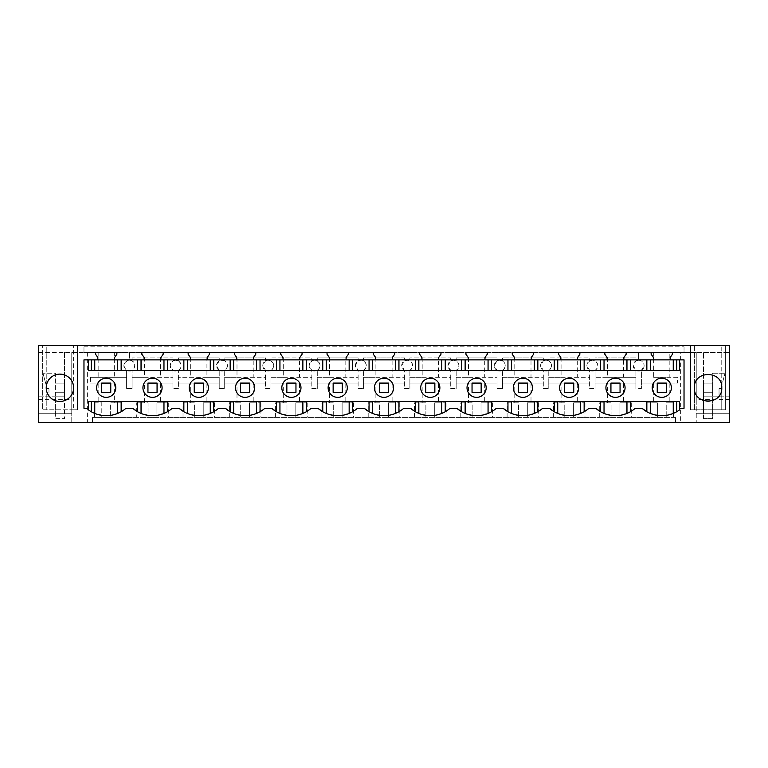 <?xml version="1.0" encoding="UTF-8"?>
<svg xmlns="http://www.w3.org/2000/svg" width="768" height="768" viewBox="0 0 768 768"><rect width="100%" height="100%" fill="white"/><g stroke="black" fill="none" stroke-linecap="round" stroke-linejoin="round"><path stroke-width="0.58" stroke-dasharray="3.84 2.88" d="M129.36 371.107A5.472 5.472 0 0 1 123.888 365.635A5.472 5.472 0 0 1 129.36 360.163L129.36 352.416L129.36 360.163C136.406 359.827 136.406 371.443 129.36 371.107A5.472 5.472 0 0 1 126.624 370.368C122.438 365.587 123.35 362.189 129.36 360.163A5.472 5.472 0 0 1 132.086 360.902C135.677 364.061 135.677 367.219 132.086 370.368A5.472 5.472 0 0 1 129.36 371.107M144.394 377.299L172.925 377.299L132.086 377.299L132.086 370.368L132.086 388.56L126.624 388.56L126.624 370.368L126.624 388.56L132.086 388.56L132.086 377.299L144.394 377.299L144.394 357.888L132.086 357.888L132.086 360.902L132.086 357.888L172.925 357.888L172.925 360.902L172.925 357.888L144.394 357.888M670.176 359.866L670.176 357.494L672.451 354.24L672.451 352.416L684.029 352.416L680.63 352.416L680.63 422.419L92.534 422.419L92.534 417.398L110.63 417.398L110.63 402.816L114.317 402.816L114.317 383.088L101.654 383.088L101.654 392.342L101.654 383.088L90.528 383.088L90.528 377.299L126.624 377.299L114.317 377.299L114.317 352.416L672.451 352.416L651.13 352.416L651.13 354.24L653.405 357.494L653.405 359.866M114.317 402.816L121.997 402.816L121.997 417.398L675.466 417.398L675.466 422.419L675.466 417.398L92.534 417.398L92.534 422.419L71.76 422.419L71.76 413.28L38.4 413.28L71.76 413.28L71.76 352.416L71.76 422.419L38.4 422.419L38.4 352.416L114.317 352.416M729.6 399.629L696.24 399.629L696.24 413.28L729.6 413.28L696.24 413.28L696.24 422.419L729.6 422.419L729.6 345.581L73.584 345.581L73.584 409.795L77.453 409.795L77.453 352.416L77.453 409.795L42.365 409.795L42.365 345.581L42.365 409.795L42.365 352.416L42.365 409.795L77.453 409.795L73.584 409.795L73.584 345.581L77.453 345.581L42.365 345.581L46.234 345.581L46.234 409.795L46.234 345.581L38.4 345.581L38.4 352.416L116.87 352.416L95.549 352.416L95.549 354.24L97.824 357.494L97.824 359.866M114.595 359.866L114.595 357.494L116.87 354.24L116.87 352.416L163.171 352.416L141.84 352.416L141.84 354.24L144.125 357.494L144.125 359.866M160.886 359.866L160.886 357.494L163.171 354.24L163.171 352.416L209.472 352.416L188.141 352.416L188.141 354.24L190.416 357.494L190.416 359.866M207.187 359.866L207.187 357.494L209.472 354.24L209.472 352.416L255.763 352.416L234.442 352.416L234.442 354.24L236.717 357.494L236.717 359.866M253.488 359.866L253.488 357.494L255.763 354.24L255.763 352.416L302.064 352.416L280.742 352.416L280.742 354.24L283.018 357.494L283.018 359.866M299.789 359.866L299.789 357.494L302.064 354.24L302.064 352.416L348.365 352.416L327.034 352.416L327.034 354.24L329.318 357.494L329.318 359.866M346.09 359.866L346.09 357.494L348.365 354.24L348.365 352.416L394.666 352.416L373.334 352.416L373.334 354.24L375.619 357.494L375.619 359.866M392.381 359.866L392.381 357.494L394.666 354.24L394.666 352.416L440.966 352.416L419.635 352.416L419.635 354.24L421.91 357.494L421.91 359.866M438.682 359.866L438.682 357.494L440.966 354.24L440.966 352.416L487.258 352.416L465.936 352.416L465.936 354.24L468.211 357.494L468.211 359.866M484.982 359.866L484.982 357.494L487.258 354.24L487.258 352.416L533.558 352.416L512.237 352.416L512.237 354.24L514.512 357.494L514.512 359.866M531.283 359.866L531.283 357.494L533.558 354.24L533.558 352.416L579.859 352.416L558.528 352.416L558.528 354.24L560.813 357.494L560.813 359.866M577.584 359.866L577.584 357.494L579.859 354.24L579.859 352.416L626.16 352.416L604.829 352.416L604.829 354.24L607.114 357.494L607.114 359.866M623.875 359.866L623.875 357.494L626.16 354.24L626.16 352.416L669.84 352.416L669.84 377.299L677.472 377.299L677.472 383.088L666.346 383.088L666.346 392.342L666.346 383.088L641.376 383.088L677.472 383.088M680.63 422.419L696.24 422.419L696.24 352.416L729.6 352.416L684.029 352.416L696.24 352.416L696.24 399.629M680.63 352.416L669.84 352.416M83.971 352.416L684.029 352.416L684.029 346.771L684.029 352.416L83.971 352.416L83.971 346.771L83.971 352.416M175.651 360.163L172.925 360.902L170.189 365.635A5.472 5.472 0 0 1 175.651 360.163A5.472 5.472 0 0 1 181.123 365.635A5.472 5.472 0 0 1 175.651 371.107A5.472 5.472 0 0 1 170.189 365.635L172.925 370.368L172.925 388.56L178.387 388.56L178.387 377.299L206.918 377.299L206.918 357.888L178.387 357.888L178.387 360.902L175.651 360.163M623.606 357.888L595.075 357.888L595.075 360.902C598.666 364.061 598.666 367.219 595.075 370.368L595.075 388.56L595.075 377.299L635.914 377.299L635.914 370.368L635.914 388.56L635.914 377.299L623.606 377.299L623.606 357.888L635.914 357.888L635.914 360.902L633.178 365.635L635.914 370.368A5.472 5.472 0 0 0 641.376 370.368L641.376 388.56L641.376 370.368L644.112 365.635A5.472 5.472 0 0 1 638.64 371.107C635.318 370.781 633.494 368.957 633.178 365.635A5.472 5.472 0 0 1 638.64 360.163L638.64 352.416L638.64 360.163L635.914 360.902L635.914 357.888L595.075 357.888L595.075 360.902L592.349 360.163L589.613 360.902L589.613 357.888L548.784 357.888L548.784 360.902L546.048 360.163L543.312 360.902L543.312 357.888L502.483 357.888L502.483 360.902L499.747 360.163L497.011 360.902L497.011 357.888L456.182 357.888L456.182 360.902L453.446 360.163L450.71 360.902L450.71 357.888L409.882 357.888L409.882 360.902L407.146 360.163L404.419 360.902L404.419 357.888L363.581 357.888L363.581 360.902L360.854 360.163L358.118 360.902L358.118 357.888L317.29 357.888L317.29 360.902L314.554 360.163L311.818 360.902L311.818 357.888L270.989 357.888L270.989 360.902L268.253 360.163L265.517 360.902L265.517 357.888L224.688 357.888L224.688 360.902L221.952 360.163L219.216 360.902L219.216 357.888L178.387 357.888L178.387 360.902C181.978 364.061 181.978 367.219 178.387 370.368A5.472 5.472 0 0 1 172.925 370.368L172.925 383.088L157.066 383.088L157.066 392.342L157.066 383.088L147.946 383.088L157.066 383.088L157.066 392.342L147.946 392.342L147.946 383.088L144.394 383.088L144.394 402.816L148.09 402.816L148.09 417.398L148.09 402.816L136.714 402.816L136.714 417.398M136.714 402.816L144.394 402.816M607.382 357.888L607.382 377.299L595.075 377.299L595.075 370.368A5.472 5.472 0 0 1 592.349 371.107C589.027 370.781 587.203 368.957 586.877 365.635L589.613 360.902L589.613 357.888L548.784 357.888L548.784 360.902C552.365 364.061 552.365 367.219 548.784 370.368A5.472 5.472 0 0 1 546.048 371.107C542.726 370.781 540.902 368.957 540.576 365.635L543.312 360.902L543.312 357.888L502.483 357.888L502.483 360.902C506.074 364.061 506.074 367.219 502.483 370.368A5.472 5.472 0 0 1 499.747 371.107C496.426 370.781 494.602 368.957 494.275 365.635L497.011 360.902L497.011 357.888L456.182 357.888L456.182 360.902C459.773 364.061 459.773 367.219 456.182 370.368A5.472 5.472 0 0 1 453.446 371.107C450.125 370.781 448.301 368.957 447.984 365.635L450.71 360.902L450.71 357.888L409.882 357.888L409.882 360.902C413.472 364.061 413.472 367.219 409.882 370.368A5.472 5.472 0 0 1 407.146 371.107C403.824 370.781 402.01 368.957 401.683 365.635L404.419 360.902L404.419 357.888L363.581 357.888L363.581 360.902C367.171 364.061 367.171 367.219 363.581 370.368A5.472 5.472 0 0 1 360.854 371.107C357.533 370.781 355.709 368.957 355.382 365.635L358.118 360.902L358.118 357.888L317.29 357.888L317.29 360.902C320.88 364.061 320.88 367.219 317.29 370.368A5.472 5.472 0 0 1 314.554 371.107C311.232 370.781 309.408 368.957 309.082 365.635L311.818 360.902L311.818 357.888L270.989 357.888L270.989 360.902C274.579 364.061 274.579 367.219 270.989 370.368A5.472 5.472 0 0 1 268.253 371.107C264.931 370.781 263.107 368.957 262.781 365.635L265.517 360.902L265.517 357.888L224.688 357.888L224.688 360.902C228.278 364.061 228.278 367.219 224.688 370.368A5.472 5.472 0 0 1 219.216 370.368L219.216 388.56L219.216 377.299L178.387 377.299L178.387 370.368L178.387 388.56L172.925 388.56L172.925 383.088L144.394 383.088M114.317 383.088L90.528 383.088M101.654 383.088L110.765 383.088L110.765 392.342L110.765 383.088L110.765 392.342L101.654 392.342L110.765 392.342L101.654 392.342L101.654 383.088M90.528 377.299L114.317 377.299M98.16 352.416L98.16 377.299M87.37 352.416L87.37 422.419M94.474 417.398L94.474 402.816L98.16 402.816L98.16 383.088M64.464 352.416L64.464 392.246L64.464 383.136L55.354 383.136L64.464 383.136L64.464 418.675L55.354 418.675L55.354 373.229L42.97 373.229L55.354 373.229L55.354 392.246L64.464 392.246L64.464 413.28L55.354 413.28L64.464 413.28L64.464 396.806L55.354 396.806L55.354 413.28L55.354 396.806L64.464 396.806L64.464 352.416M38.4 399.629L71.76 399.629M38.4 396.806L64.464 396.806L38.4 396.806M48.97 388.598L48.97 396.806L48.97 388.598L47.088 388.598L42.97 373.229L47.088 388.598L48.97 388.598M694.416 345.581L694.416 409.795L690.547 409.795L694.416 409.795L694.416 387.782C693.581 370.147 722.602 370.147 721.766 387.782L721.766 409.795L725.635 409.795L690.547 409.795L725.635 409.795L721.766 409.795L721.766 345.581L721.766 387.782A13.67 13.67 0 0 1 708.086 401.453A13.67 13.67 0 0 1 694.416 387.782L694.416 345.581M690.547 352.416L690.547 409.795L690.547 352.416M725.635 352.416L725.635 409.795L725.635 352.416M729.6 396.806L703.536 396.806L703.536 413.28L712.646 413.28L703.536 413.28L703.536 392.246L712.646 392.246L703.536 392.246L712.646 392.246L712.646 373.229L725.03 373.229L712.646 373.229L712.646 392.246L703.536 392.246L703.536 352.416L703.536 396.806L712.646 396.806L712.646 413.28L712.646 396.806L703.536 396.806L719.03 396.806L719.03 388.598L719.03 396.806L729.6 396.806M720.912 388.598L725.03 373.229L720.912 388.598L719.03 388.598L720.912 388.598M673.526 417.398L673.526 402.816L669.84 402.816L669.84 383.088M653.683 352.416L653.683 377.299L669.84 377.299M677.472 377.299L653.683 377.299M638.64 360.163C641.962 360.48 643.786 362.304 644.112 365.635A5.472 5.472 0 0 0 638.64 360.163M83.971 346.771L684.029 346.771L83.971 346.771M561.082 357.888L561.082 377.299L548.784 377.299L548.784 370.368L548.784 388.56L548.784 377.299L589.613 377.299L589.613 370.368L586.877 365.635A5.472 5.472 0 0 1 592.349 360.163A5.472 5.472 0 0 1 597.811 365.635A5.472 5.472 0 0 1 589.613 370.368L589.613 388.56L595.075 388.56L589.613 388.56L589.613 377.299L577.306 377.299L577.306 357.888M514.79 357.888L514.79 377.299L502.483 377.299L502.483 370.368L502.483 388.56L502.483 377.299L543.312 377.299L543.312 370.368L540.576 365.635A5.472 5.472 0 0 1 546.048 360.163A5.472 5.472 0 0 1 551.51 365.635A5.472 5.472 0 0 1 543.312 370.368L543.312 388.56L548.784 388.56L543.312 388.56L543.312 377.299L531.005 377.299L531.005 357.888M468.49 357.888L468.49 377.299L456.182 377.299L456.182 370.368L456.182 388.56L456.182 377.299L497.011 377.299L497.011 370.368L494.275 365.635A5.472 5.472 0 0 1 499.747 360.163A5.472 5.472 0 0 1 505.219 365.635A5.472 5.472 0 0 1 497.011 370.368L497.011 388.56L502.483 388.56L497.011 388.56L497.011 377.299L484.704 377.299L484.704 357.888M422.189 357.888L422.189 377.299L409.882 377.299L409.882 370.368L409.882 388.56L409.882 377.299L450.71 377.299L450.71 370.368L447.984 365.635A5.472 5.472 0 0 1 453.446 360.163A5.472 5.472 0 0 1 458.918 365.635A5.472 5.472 0 0 1 450.71 370.368L450.71 388.56L456.182 388.56L450.71 388.56L450.71 377.299L438.413 377.299L438.413 357.888M375.888 357.888L375.888 377.299L363.581 377.299L363.581 370.368L363.581 388.56L363.581 377.299L404.419 377.299L404.419 370.368L401.683 365.635A5.472 5.472 0 0 1 407.146 360.163A5.472 5.472 0 0 1 412.618 365.635A5.472 5.472 0 0 1 404.419 370.368L404.419 388.56L409.882 388.56L404.419 388.56L404.419 377.299L392.112 377.299L392.112 357.888M329.587 357.888L329.587 377.299L317.29 377.299L317.29 370.368L317.29 388.56L317.29 377.299L358.118 377.299L358.118 370.368L355.382 365.635A5.472 5.472 0 0 1 360.854 360.163A5.472 5.472 0 0 1 366.317 365.635A5.472 5.472 0 0 1 358.118 370.368L358.118 388.56L363.581 388.56L358.118 388.56L358.118 377.299L345.811 377.299L345.811 357.888M283.296 357.888L283.296 377.299L270.989 377.299L270.989 370.368L270.989 388.56L270.989 377.299L311.818 377.299L311.818 370.368L309.082 365.635A5.472 5.472 0 0 1 314.554 360.163A5.472 5.472 0 0 1 320.016 365.635A5.472 5.472 0 0 1 311.818 370.368L311.818 388.56L317.29 388.56L311.818 388.56L311.818 377.299L299.51 377.299L299.51 357.888M236.995 357.888L236.995 377.299L224.688 377.299L224.688 370.368L224.688 388.56L224.688 377.299L265.517 377.299L265.517 370.368L262.781 365.635A5.472 5.472 0 0 1 268.253 360.163A5.472 5.472 0 0 1 273.725 365.635A5.472 5.472 0 0 1 265.517 370.368L265.517 388.56L270.989 388.56L265.517 388.56L265.517 377.299L253.21 377.299L253.21 357.888M221.952 360.163A5.472 5.472 0 0 1 227.424 365.635A5.472 5.472 0 0 1 221.952 371.107C218.63 370.781 216.806 368.957 216.49 365.635A5.472 5.472 0 0 1 221.952 360.163M206.918 377.299L219.216 377.299L219.216 370.368L216.49 365.635L219.216 360.902L219.216 357.888L206.918 357.888M160.618 357.888L160.618 377.299M121.997 402.816L110.63 402.816L110.63 417.398L122.006 417.398M94.474 402.816L101.789 402.816L101.789 417.398L101.789 402.816L98.16 402.816M160.618 402.816L168.298 402.816L156.931 402.816L156.931 417.398L156.931 402.816L160.618 402.816L160.618 383.088M147.946 383.088L147.946 392.342L157.066 392.342L147.946 392.342L147.946 383.088M55.354 392.246L64.464 392.246L64.464 418.675L55.354 418.675L55.354 392.246L64.464 392.246L55.354 392.246M77.453 345.581L77.453 409.795L77.453 345.581M88.531 408.288L83.971 408.288L83.971 359.866L684.029 359.866L684.029 408.288L679.469 408.288M690.547 345.581L690.547 409.795L690.547 345.581M725.635 345.581L725.635 409.795L725.635 345.581M669.84 402.816L666.211 402.816L666.211 417.398L666.211 402.816L673.526 402.816M646.003 417.398L646.003 402.816L657.37 402.816L657.37 417.398L657.37 402.816L653.683 402.816L653.683 383.088M657.235 383.088L657.235 392.342L666.346 392.342L666.346 383.088L657.235 383.088L657.235 392.342L657.235 383.088M607.382 377.299L623.606 377.299M561.082 377.299L577.306 377.299M514.79 377.299L531.005 377.299M468.49 377.299L484.704 377.299M422.189 377.299L438.413 377.299M375.888 377.299L392.112 377.299M329.587 377.299L345.811 377.299M283.296 377.299L299.51 377.299M236.995 377.299L253.21 377.299M219.216 388.56L224.688 388.56L219.216 388.56M190.694 357.888L190.694 377.299M206.918 402.816L214.598 402.816L203.222 402.816L203.222 417.398L203.222 402.816L206.918 402.816L206.918 383.088L219.216 383.088L178.387 383.088L190.694 383.088L190.694 402.816L183.014 402.816L183.014 417.398M168.298 402.816L168.298 417.398M646.003 402.816L653.683 402.816M638.64 388.56L641.376 388.56L638.64 388.56M183.014 402.816L194.381 402.816L194.381 417.398L194.381 402.816L190.694 402.816M206.918 383.088L203.366 383.088L203.366 392.342L203.366 383.088L190.694 383.088M194.246 383.088L194.246 392.342L203.366 392.342L203.366 383.088L194.246 383.088L194.246 392.342L194.246 383.088M214.598 402.816L214.598 417.398M253.21 402.816L260.899 402.816L249.523 402.816L249.523 417.398L249.523 402.816L253.21 402.816L253.21 383.088L265.517 383.088L224.688 383.088L236.995 383.088L236.995 402.816L229.315 402.816L229.315 417.398M229.315 402.816L240.682 402.816L240.682 417.398L240.682 402.816L236.995 402.816M253.21 383.088L249.658 383.088L249.658 392.342L249.658 383.088L236.995 383.088M240.547 383.088L240.547 392.342L249.658 392.342L249.658 383.088L240.547 383.088L240.547 392.342L240.547 383.088M260.899 402.816L260.899 417.398M299.51 402.816L307.19 402.816L295.824 402.816L295.824 417.398L295.824 402.816L299.51 402.816L299.51 383.088L311.818 383.088L270.989 383.088L283.296 383.088L283.296 402.816L275.606 402.816L275.606 417.398M275.606 402.816L286.982 402.816L286.982 417.398L286.982 402.816L283.296 402.816M299.51 383.088L295.958 383.088L295.958 392.342L295.958 383.088L283.296 383.088M286.848 383.088L286.848 392.342L295.958 392.342L295.958 383.088L286.848 383.088L286.848 392.342L286.848 383.088M307.19 402.816L307.2 417.398M345.811 402.816L353.491 402.816L342.125 402.816L342.125 417.398L342.125 402.816L345.811 402.816L345.811 383.088L358.118 383.088L317.29 383.088L329.587 383.088L329.587 402.816L321.907 402.816L321.907 417.398M321.907 402.816L333.283 402.816L333.283 417.398L333.283 402.816L329.587 402.816M345.811 383.088L342.259 383.088L342.259 392.342L342.259 383.088L329.587 383.088M333.149 383.088L333.149 392.342L342.259 392.342L342.259 383.088L333.149 383.088L333.149 392.342L333.149 383.088M353.491 402.816L353.491 417.398M392.112 402.816L399.792 402.816L388.416 402.816L388.416 417.398L388.416 402.816L392.112 402.816L392.112 383.088L404.419 383.088L363.581 383.088L375.888 383.088L375.888 402.816L368.208 402.816L368.208 417.398M368.208 402.816L379.584 402.816L379.584 417.398L379.584 402.816L375.888 402.816M392.112 383.088L388.56 383.088L388.56 392.342L388.56 383.088L375.888 383.088M379.44 383.088L379.44 392.342L388.56 392.342L388.56 383.088L379.44 383.088L379.44 392.342L379.44 383.088M399.792 402.816L399.792 417.398M438.413 402.816L446.093 402.816L434.717 402.816L434.717 417.398L434.717 402.816L438.413 402.816L438.413 383.088L450.71 383.088L409.882 383.088L422.189 383.088L422.189 402.816L414.509 402.816L414.509 417.398M414.509 402.816L425.875 402.816L425.875 417.398L425.875 402.816L422.189 402.816M438.413 383.088L434.851 383.088L434.851 392.342L434.851 383.088L422.189 383.088M425.741 383.088L425.741 392.342L434.851 392.342L434.851 383.088L425.741 383.088L425.741 392.342L425.741 383.088M446.093 402.816L446.093 417.398M484.704 402.816L492.394 402.816L481.018 402.816L481.018 417.398L481.018 402.816L484.704 402.816L484.704 383.088L497.011 383.088L456.182 383.088L468.49 383.088L468.49 402.816L460.81 402.816L460.81 417.398M460.81 402.816L472.176 402.816L472.176 417.398L472.176 402.816L468.49 402.816M484.704 383.088L481.152 383.088L481.152 392.342L481.152 383.088L468.49 383.088M472.042 383.088L472.042 392.342L481.152 392.342L481.152 383.088L472.042 383.088L472.042 392.342L472.042 383.088M492.394 402.816L492.394 417.398M531.005 402.816L538.685 402.816L527.318 402.816L527.318 417.398L527.318 402.816L531.005 402.816L531.005 383.088L543.312 383.088L502.483 383.088L514.79 383.088L514.79 402.816L507.101 402.816L507.101 417.398M507.101 402.816L518.477 402.816L518.477 417.398L518.477 402.816L514.79 402.816M531.005 383.088L527.453 383.088L527.453 392.342L527.453 383.088L514.79 383.088M518.342 383.088L518.342 392.342L527.453 392.342L527.453 383.088L518.342 383.088L518.342 392.342L518.342 383.088M538.685 402.816L538.694 417.398M577.306 402.816L584.986 402.816L573.619 402.816L573.619 417.398L573.619 402.816L577.306 402.816L577.306 383.088L589.613 383.088L548.784 383.088L561.082 383.088L561.082 402.816L553.402 402.816L553.402 417.398M553.402 402.816L564.778 402.816L564.778 417.398L564.778 402.816L561.082 402.816M577.306 383.088L573.754 383.088L573.754 392.342L573.754 383.088L561.082 383.088M564.634 383.088L564.634 392.342L573.754 392.342L573.754 383.088L564.634 383.088L564.634 392.342L564.634 383.088M584.986 402.816L584.986 417.398M623.606 402.816L631.286 402.816L619.91 402.816L619.91 417.398L619.91 402.816L623.606 402.816L623.606 383.088L635.914 383.088L595.075 383.088L607.382 383.088L607.382 402.816L599.702 402.816L599.702 417.398M599.702 402.816L611.069 402.816L611.069 417.398L611.069 402.816L607.382 402.816M623.606 383.088L620.054 383.088L620.054 392.342L620.054 383.088L607.382 383.088M610.934 383.088L610.934 392.342L620.054 392.342L620.054 383.088L610.934 383.088L610.934 392.342L610.934 383.088M631.286 402.816L631.286 417.398M106.205 378.211A9.571 9.571 0 0 0 96.634 387.782A9.571 9.571 0 0 0 106.205 397.354A9.571 9.571 0 0 0 115.786 387.782A9.571 9.571 0 0 0 106.205 378.211M620.832 415.219L630.432 411.725A30.077 30.077 0 0 0 635.261 408.288L642.019 408.288M600.547 411.725L604.032 413.424L613.248 415.613M574.541 415.219L584.141 411.725A30.077 30.077 0 0 0 588.96 408.288L595.728 408.288M554.256 411.725L557.731 413.424L566.947 415.613M528.24 415.219L537.84 411.725A30.077 30.077 0 0 0 542.669 408.288L549.427 408.288M507.955 411.725L511.43 413.424L520.656 415.613M481.939 415.219L491.539 411.725A30.077 30.077 0 0 0 496.368 408.288L503.126 408.288M461.654 411.725L465.139 413.424L474.355 415.613M435.638 415.219L445.238 411.725A30.077 30.077 0 0 0 450.067 408.288L456.826 408.288M415.354 411.725L418.838 413.424L428.054 415.613M389.338 415.219L398.938 411.725A30.077 30.077 0 0 0 403.766 408.288L410.534 408.288M369.062 411.725L372.538 413.424L381.754 415.613M343.046 415.219L352.646 411.725A30.077 30.077 0 0 0 357.466 408.288L364.234 408.288M322.762 411.725L326.237 413.424L335.462 415.613M296.746 415.219L306.346 411.725A30.077 30.077 0 0 0 311.174 408.288L317.933 408.288M276.461 411.725L279.936 413.424L289.162 415.613M250.445 415.219L260.045 411.725A30.077 30.077 0 0 0 264.874 408.288L271.632 408.288M230.16 411.725L233.645 413.424L242.861 415.613M204.144 415.219L213.744 411.725A30.077 30.077 0 0 0 218.573 408.288L225.331 408.288M183.859 411.725L187.344 413.424L196.56 415.613M157.843 415.219L167.453 411.725A30.077 30.077 0 0 0 172.272 408.288L179.04 408.288M137.568 411.725L141.043 413.424L150.259 415.613M111.562 415.219L121.152 411.725A30.077 30.077 0 0 0 125.981 408.288L132.739 408.288M88.531 401.453L88.531 409.949A30.077 30.077 0 0 0 91.267 411.725L94.742 413.424L103.939 415.613M667.142 415.219L676.733 411.725A30.077 30.077 0 0 0 679.469 409.949L679.469 401.453L661.824 401.453M659.539 415.613L650.333 413.424L646.848 411.725M46.234 387.782A13.67 13.67 0 0 0 59.914 401.453A13.67 13.67 0 0 0 73.584 387.782C74.419 370.147 45.398 370.147 46.234 387.782M615.523 370.464L661.757 370.464M661.824 370.464L679.469 370.464L679.469 359.866M152.506 378.211A9.571 9.571 0 0 0 142.934 387.782A9.571 9.571 0 0 0 152.506 397.354M430.301 397.354A9.571 9.571 0 0 0 439.872 387.782A9.571 9.571 0 0 0 430.301 378.211A9.571 9.571 0 0 0 420.72 387.782A9.571 9.571 0 0 0 430.301 397.354M476.602 378.211A9.571 9.571 0 0 0 467.021 387.782A9.571 9.571 0 0 0 476.602 397.354A9.571 9.571 0 0 0 486.173 387.782A9.571 9.571 0 0 0 476.602 378.211M245.107 378.211A9.571 9.571 0 0 0 235.526 387.782A9.571 9.571 0 0 0 245.107 397.354A9.571 9.571 0 0 0 254.678 387.782A9.571 9.571 0 0 0 245.107 378.211M661.795 397.354A9.571 9.571 0 0 0 671.366 387.782A9.571 9.571 0 0 0 661.795 378.211A9.571 9.571 0 0 0 652.214 387.782A9.571 9.571 0 0 0 661.795 397.354M615.494 378.211A9.571 9.571 0 0 0 605.923 387.782A9.571 9.571 0 0 0 615.494 397.354A9.571 9.571 0 0 0 625.066 387.782A9.571 9.571 0 0 0 615.494 378.211M291.398 397.354A9.571 9.571 0 0 0 300.979 387.782A9.571 9.571 0 0 0 291.398 378.211A9.571 9.571 0 0 0 281.827 387.782A9.571 9.571 0 0 0 291.398 397.354M569.194 378.211A9.571 9.571 0 0 0 559.622 387.782A9.571 9.571 0 0 0 569.194 397.354A9.571 9.571 0 0 0 578.774 387.782A9.571 9.571 0 0 0 569.194 378.211M384 397.354A9.571 9.571 0 0 0 393.571 387.782A9.571 9.571 0 0 0 384 378.211A9.571 9.571 0 0 0 374.429 387.782A9.571 9.571 0 0 0 384 397.354M522.893 397.354A9.571 9.571 0 0 0 532.474 387.782A9.571 9.571 0 0 0 522.893 378.211A9.571 9.571 0 0 0 513.322 387.782A9.571 9.571 0 0 0 522.893 397.354M337.699 397.354A9.571 9.571 0 0 0 347.28 387.782A9.571 9.571 0 0 0 337.699 378.211A9.571 9.571 0 0 0 328.128 387.782A9.571 9.571 0 0 0 337.699 397.354M198.806 397.354A9.571 9.571 0 0 0 208.378 387.782A9.571 9.571 0 0 0 198.806 378.211A9.571 9.571 0 0 0 189.226 387.782A9.571 9.571 0 0 0 198.806 397.354M88.531 359.866L88.531 370.464L106.176 370.464M106.243 370.464L152.477 370.464M152.534 370.464L198.768 370.464M198.835 370.464L245.069 370.464M245.136 370.464L291.37 370.464M291.437 370.464L337.67 370.464M337.738 370.464L383.971 370.464M384.029 370.464L430.262 370.464M430.33 370.464L476.563 370.464M476.63 370.464L522.864 370.464M522.931 370.464L569.165 370.464M569.232 370.464L615.466 370.464M657.235 392.342L666.346 392.342L657.235 392.342M194.246 392.342L203.366 392.342L194.246 392.342M240.547 392.342L249.658 392.342L240.547 392.342M286.848 392.342L295.958 392.342L286.848 392.342M333.149 392.342L342.259 392.342L333.149 392.342M379.44 392.342L388.56 392.342L379.44 392.342M425.741 392.342L434.851 392.342L425.741 392.342M472.042 392.342L481.152 392.342L472.042 392.342M518.342 392.342L527.453 392.342L518.342 392.342M564.634 392.342L573.754 392.342L564.634 392.342M610.934 392.342L620.054 392.342L610.934 392.342M703.536 418.675L703.536 383.136L712.646 383.136L703.536 383.136L703.536 418.675L712.646 418.675L712.646 383.136L712.646 418.675L703.536 418.675"/><path stroke-width="1.15" d="M38.4 422.419L38.4 345.581L729.6 345.581L729.6 422.419L38.4 422.419M95.549 352.416L95.549 354.24L97.824 357.494L97.824 359.866L114.595 359.866L114.595 357.494L116.87 354.24L116.87 352.416L95.549 352.416M141.84 352.416L141.84 354.24L144.125 357.494L144.125 359.866L160.886 359.866L160.886 357.494L163.171 354.24L163.171 352.416L141.84 352.416M188.141 352.416L188.141 354.24L190.416 357.494L190.416 359.866L207.187 359.866L207.187 357.494L209.472 354.24L209.472 352.416L188.141 352.416M234.442 352.416L234.442 354.24L236.717 357.494L236.717 359.866L253.488 359.866L253.488 357.494L255.763 354.24L255.763 352.416L234.442 352.416M280.742 352.416L280.742 354.24L283.018 357.494L283.018 359.866L299.789 359.866L299.789 357.494L302.064 354.24L302.064 352.416L280.742 352.416M327.034 352.416L327.034 354.24L329.318 357.494L329.318 359.866L346.09 359.866L346.09 357.494L348.365 354.24L348.365 352.416L327.034 352.416M373.334 352.416L373.334 354.24L375.619 357.494L375.619 359.866L392.381 359.866L392.381 357.494L394.666 354.24L394.666 352.416L373.334 352.416M419.635 352.416L419.635 354.24L421.91 357.494L421.91 359.866L438.682 359.866L438.682 357.494L440.966 354.24L440.966 352.416L419.635 352.416M465.936 352.416L465.936 354.24L468.211 357.494L468.211 359.866L484.982 359.866L484.982 357.494L487.258 354.24L487.258 352.416L465.936 352.416M512.237 352.416L512.237 354.24L514.512 357.494L514.512 359.866L531.283 359.866L531.283 357.494L533.558 354.24L533.558 352.416L512.237 352.416M558.528 352.416L558.528 354.24L560.813 357.494L560.813 359.866L577.584 359.866L577.584 357.494L579.859 354.24L579.859 352.416L558.528 352.416M604.829 352.416L604.829 354.24L607.114 357.494L607.114 359.866L623.875 359.866L623.875 357.494L626.16 354.24L626.16 352.416L604.829 352.416M651.13 352.416L651.13 354.24L653.405 357.494L653.405 359.866L670.176 359.866L670.176 357.494L672.451 354.24L672.451 352.416L651.13 352.416M694.416 387.782L694.416 387.782C693.571 370.147 722.611 370.147 721.766 387.782L721.766 387.782C722.611 405.418 693.571 405.418 694.416 387.782M106.205 378.211A9.571 9.571 0 0 0 96.634 387.782A9.571 9.571 0 0 0 106.205 397.354A9.571 9.571 0 0 0 115.786 387.782A9.571 9.571 0 0 0 106.205 378.211M88.531 359.866L83.971 359.866L83.971 408.288L88.531 408.288L88.531 409.949A30.077 30.077 0 0 0 125.981 408.288L132.739 408.288A30.077 30.077 0 0 0 172.272 408.288L179.04 408.288A30.077 30.077 0 0 0 218.573 408.288L225.331 408.288A30.077 30.077 0 0 0 264.874 408.288L271.632 408.288A30.077 30.077 0 0 0 311.174 408.288L317.933 408.288A30.077 30.077 0 0 0 357.466 408.288L364.234 408.288A30.077 30.077 0 0 0 403.766 408.288L410.534 408.288A30.077 30.077 0 0 0 450.067 408.288L456.826 408.288A30.077 30.077 0 0 0 496.368 408.288L503.126 408.288A30.077 30.077 0 0 0 542.669 408.288L549.427 408.288A30.077 30.077 0 0 0 588.96 408.288L595.728 408.288A30.077 30.077 0 0 0 635.261 408.288L642.019 408.288A30.077 30.077 0 0 0 679.469 409.949L679.469 408.288L684.029 408.288L684.029 359.866L679.469 359.866L679.469 370.464L88.531 370.464L88.531 359.866L97.824 359.866M114.595 359.866L144.125 359.866M160.886 359.866L190.416 359.866M207.187 359.866L236.717 359.866M253.488 359.866L283.018 359.866M299.789 359.866L329.318 359.866M346.09 359.866L375.619 359.866M392.381 359.866L421.91 359.866M438.682 359.866L468.211 359.866M484.982 359.866L514.512 359.866M531.283 359.866L560.813 359.866M577.584 359.866L607.114 359.866M623.875 359.866L653.405 359.866M670.176 359.866L679.469 359.866M46.234 387.782A13.67 13.67 0 0 0 59.914 401.453A13.67 13.67 0 0 0 73.584 387.782A13.67 13.67 0 0 0 59.914 374.112A13.67 13.67 0 0 0 46.234 387.782M152.506 378.211A9.571 9.571 0 0 0 142.934 387.782A9.571 9.571 0 0 0 152.506 397.354A9.571 9.571 0 0 0 162.077 387.782A9.571 9.571 0 0 0 152.506 378.211A9.571 9.571 0 0 1 162.077 387.782A9.571 9.571 0 0 1 152.506 397.354M604.032 413.424L604.032 401.453L600.547 401.453L600.547 411.725L595.728 408.288M620.832 415.219L613.248 415.613M557.731 413.424L557.731 401.453L554.256 401.453L554.256 411.725L549.427 408.288M574.541 415.219L566.947 415.613M511.43 413.424L511.43 401.453L507.955 401.453L507.955 411.725L503.126 408.288M528.24 415.219L520.656 415.613M465.139 413.424L465.139 401.453L461.654 401.453L461.654 411.725L456.826 408.288M481.939 415.219L474.355 415.613M418.838 413.424L418.838 401.453L415.354 401.453L415.354 411.725L410.534 408.288M435.638 415.219L428.054 415.613M372.538 413.424L372.538 401.453L369.062 401.453L369.062 411.725L364.234 408.288M389.338 415.219L381.754 415.613M326.237 413.424L326.237 401.453L322.762 401.453L322.762 411.725L317.933 408.288M343.046 415.219L335.462 415.613M279.936 413.424L279.936 401.453L276.461 401.453L276.461 411.725L271.632 408.288M296.746 415.219L289.162 415.613M233.645 413.424L233.645 401.453L230.16 401.453L230.16 411.725L225.331 408.288M250.445 415.219L242.861 415.613M187.344 413.424L187.344 401.453L183.859 401.453L183.859 411.725L179.04 408.288M204.144 415.219L196.56 415.613M141.043 413.424L141.043 401.453L137.568 401.453L137.568 411.725L132.739 408.288M157.843 415.219L150.259 415.613M111.562 415.219L103.939 415.613M88.531 408.288L88.531 401.453L679.469 401.453L679.469 408.288M667.142 415.219L659.539 415.613M630.432 411.725L630.432 401.453L646.848 401.453L646.848 411.725L642.019 408.288M646.848 370.464L646.848 359.866M630.432 370.464L630.432 359.866M676.733 370.464L676.733 359.866M91.267 370.464L91.267 359.866M121.152 370.464L121.152 359.866M137.568 370.464L137.568 359.866M167.453 370.464L167.453 359.866M183.859 370.464L183.859 359.866M213.744 370.464L213.744 359.866M230.16 370.464L230.16 359.866M260.045 370.464L260.045 359.866M276.461 370.464L276.461 359.866M306.346 370.464L306.346 359.866M322.762 370.464L322.762 359.866M352.646 370.464L352.646 359.866M369.062 370.464L369.062 359.866M398.938 370.464L398.938 359.866M415.354 370.464L415.354 359.866M445.238 370.464L445.238 359.866M461.654 370.464L461.654 359.866M491.539 370.464L491.539 359.866M507.955 370.464L507.955 359.866M537.84 370.464L537.84 359.866M554.256 370.464L554.256 359.866M584.141 370.464L584.141 359.866M600.547 370.464L600.547 359.866M661.795 378.211A9.571 9.571 0 0 0 652.214 387.782A9.571 9.571 0 0 0 661.795 397.354A9.571 9.571 0 0 0 671.366 387.782A9.571 9.571 0 0 0 661.795 378.211M630.432 401.453L615.523 401.453M604.032 401.453L615.466 401.453M584.141 411.725L584.141 401.453L600.547 401.453M584.141 401.453L569.232 401.453M557.731 401.453L569.165 401.453M537.84 411.725L537.84 401.453L554.256 401.453M537.84 401.453L522.931 401.453M511.43 401.453L522.864 401.453M491.539 411.725L491.539 401.453L507.955 401.453M491.539 401.453L476.63 401.453M465.139 401.453L476.563 401.453M445.238 411.725L445.238 401.453L461.654 401.453M445.238 401.453L430.33 401.453M418.838 401.453L430.262 401.453M398.938 411.725L398.938 401.453L415.354 401.453M398.938 401.453L384.029 401.453M372.538 401.453L383.971 401.453M352.646 411.725L352.646 401.453L369.062 401.453M352.646 401.453L337.738 401.453M326.237 401.453L337.67 401.453M306.346 411.725L306.346 401.453L322.762 401.453M306.346 401.453L291.437 401.453M279.936 401.453L291.37 401.453M260.045 411.725L260.045 401.453L276.461 401.453M260.045 401.453L245.136 401.453M233.645 401.453L245.069 401.453M213.744 411.725L213.744 401.453L230.16 401.453M213.744 401.453L198.835 401.453M187.344 401.453L198.768 401.453M167.453 411.725L167.453 401.453L183.859 401.453M167.453 401.453L152.534 401.453M141.043 401.453L152.477 401.453M121.152 411.725L121.152 401.453L137.568 401.453M94.742 413.424L94.742 401.453L106.176 401.453M106.243 401.453L121.152 401.453M94.742 401.453L91.267 401.453L91.267 411.725M88.531 401.453L91.267 401.453M676.733 401.453L676.733 411.725M646.848 401.453L661.757 401.453M430.301 397.354A9.571 9.571 0 0 0 439.872 387.782A9.571 9.571 0 0 0 430.301 378.211A9.571 9.571 0 0 0 420.72 387.782A9.571 9.571 0 0 0 430.301 397.354M476.602 378.211A9.571 9.571 0 0 0 467.021 387.782A9.571 9.571 0 0 0 476.602 397.354A9.571 9.571 0 0 0 486.173 387.782A9.571 9.571 0 0 0 476.602 378.211M245.107 378.211A9.571 9.571 0 0 0 235.526 387.782A9.571 9.571 0 0 0 245.107 397.354A9.571 9.571 0 0 0 254.678 387.782A9.571 9.571 0 0 0 245.107 378.211M615.494 378.211A9.571 9.571 0 0 0 605.923 387.782A9.571 9.571 0 0 0 615.494 397.354A9.571 9.571 0 0 0 625.066 387.782A9.571 9.571 0 0 0 615.494 378.211M291.398 397.354A9.571 9.571 0 0 0 300.979 387.782A9.571 9.571 0 0 0 291.398 378.211A9.571 9.571 0 0 0 281.827 387.782A9.571 9.571 0 0 0 291.398 397.354M569.194 378.211A9.571 9.571 0 0 0 559.622 387.782A9.571 9.571 0 0 0 569.194 397.354A9.571 9.571 0 0 0 578.774 387.782A9.571 9.571 0 0 0 569.194 378.211M384 397.354A9.571 9.571 0 0 0 393.571 387.782A9.571 9.571 0 0 0 384 378.211A9.571 9.571 0 0 0 374.429 387.782A9.571 9.571 0 0 0 384 397.354M522.893 397.354A9.571 9.571 0 0 0 532.474 387.782A9.571 9.571 0 0 0 522.893 378.211A9.571 9.571 0 0 0 513.322 387.782A9.571 9.571 0 0 0 522.893 397.354M337.699 397.354A9.571 9.571 0 0 0 347.28 387.782A9.571 9.571 0 0 0 337.699 378.211A9.571 9.571 0 0 0 328.128 387.782A9.571 9.571 0 0 0 337.699 397.354M198.806 397.354A9.571 9.571 0 0 0 208.378 387.782A9.571 9.571 0 0 0 198.806 378.211A9.571 9.571 0 0 0 189.226 387.782A9.571 9.571 0 0 0 198.806 397.354M110.765 392.342L110.765 383.088L101.654 383.088L101.654 392.342L110.765 392.342M157.066 392.342L157.066 383.088L147.946 383.088L147.946 392.342L157.066 392.342M203.366 392.342L203.366 383.088L194.246 383.088L194.246 392.342L203.366 392.342M249.658 392.342L249.658 383.088L240.547 383.088L240.547 392.342L249.658 392.342M295.958 392.342L295.958 383.088L286.848 383.088L286.848 392.342L295.958 392.342M342.259 392.342L342.259 383.088L333.149 383.088L333.149 392.342L342.259 392.342M388.56 392.342L388.56 383.088L379.44 383.088L379.44 392.342L388.56 392.342M434.851 392.342L434.851 383.088L425.741 383.088L425.741 392.342L434.851 392.342M481.152 392.342L481.152 383.088L472.042 383.088L472.042 392.342L481.152 392.342M527.453 392.342L527.453 383.088L518.342 383.088L518.342 392.342L527.453 392.342M573.754 392.342L573.754 383.088L564.634 383.088L564.634 392.342L573.754 392.342M620.054 392.342L620.054 383.088L610.934 383.088L610.934 392.342L620.054 392.342M666.346 392.342L666.346 383.088L657.235 383.088L657.235 392.342L666.346 392.342M650.333 370.464L650.333 359.866M673.258 370.464L673.258 359.866M94.742 370.464L94.742 359.866M117.667 370.464L117.667 359.866M141.043 370.464L141.043 359.866M163.968 370.464L163.968 359.866M187.344 370.464L187.344 359.866M210.269 370.464L210.269 359.866M233.645 370.464L233.645 359.866M256.57 370.464L256.57 359.866M279.936 370.464L279.936 359.866M302.861 370.464L302.861 359.866M326.237 370.464L326.237 359.866M349.162 370.464L349.162 359.866M372.538 370.464L372.538 359.866M395.462 370.464L395.462 359.866M418.838 370.464L418.838 359.866M441.763 370.464L441.763 359.866M465.139 370.464L465.139 359.866M488.064 370.464L488.064 359.866M511.43 370.464L511.43 359.866M534.355 370.464L534.355 359.866M557.731 370.464L557.731 359.866M580.656 370.464L580.656 359.866M604.032 370.464L604.032 359.866M626.957 370.464L626.957 359.866M626.957 413.424L626.957 401.453M580.656 413.424L580.656 401.453M534.355 413.424L534.355 401.453M488.064 413.424L488.064 401.453M441.763 413.424L441.763 401.453M395.462 413.424L395.462 401.453M349.162 413.424L349.162 401.453M302.861 413.424L302.861 401.453M256.57 413.424L256.57 401.453M210.269 413.424L210.269 401.453M163.968 413.424L163.968 401.453M117.667 413.424L117.667 401.453M650.333 413.424L650.333 401.453M673.258 413.424L673.258 401.453"/></g></svg>

